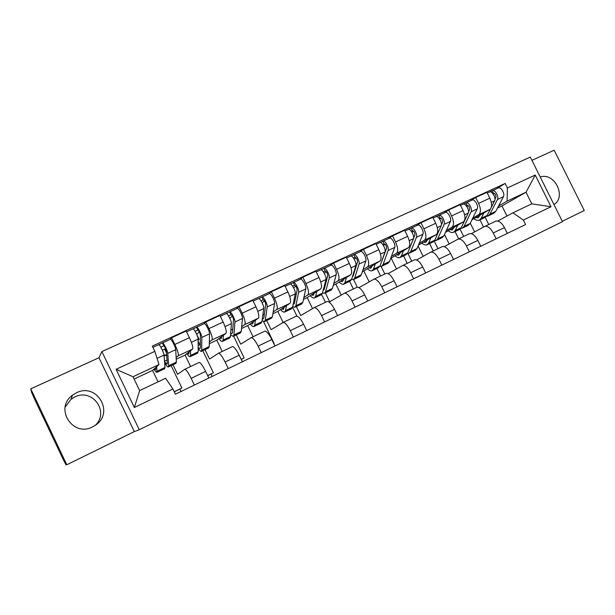 <?xml version="1.0" encoding="UTF-8"?>
<svg xmlns="http://www.w3.org/2000/svg" width="615" height="615" viewBox="0 0 615 615"><rect width="100%" height="100%" fill="white"/><g stroke="black" fill="none" stroke-linecap="round" stroke-linejoin="round"><path stroke-width="0.92" d="M65.182 407.053L71.033 399.281L74.761 396.99C92.35 387.827 109.816 411.988 95.279 425.319M76.383 392.824L72.424 395.253C54.074 408.291 72.77 437.573 92.604 426.864L95.017 425.495C114.982 413.372 97.155 382.13 76.383 392.824M562.295 221.292L584.25 210.499L554.161 150.221L531.937 160.354M139.251 429.731L562.479 221.661L530.307 157.079L101.89 351.596L98.984 357.738L30.75 388.849L31.603 392.439L34.763 399.535L62.745 458.475L65.928 464.748L66.797 464.779L134.285 431.615L139.251 429.731L101.89 351.596M30.75 388.849L66.797 464.779M173 364.772L177.574 374.289L184.846 369.261C186.176 369.569 188.282 372.605 191.165 378.356L194.371 385.021M190.589 366.525L185.084 355.07L192.595 349.066C193.302 347.675 192.241 343.885 189.405 337.689L174.852 344.446C177.712 350.673 178.834 354.463 178.227 355.816L176.136 357.561M174.852 344.446L171.631 337.743L169.917 339.503M174.276 391.855L181.886 388.004L171.147 365.648M166.796 356.592L166.119 355.193M179.903 389.141L181.033 391.486M208.823 378.017L205.633 371.391C202.758 365.679 200.613 362.689 199.191 362.427L184.808 369.269M189.405 337.689L186.191 331.031L171.631 337.743M205.026 349.651L209.546 359.037L218.494 353.233C220.032 353.433 222.23 356.369 225.098 362.027L228.273 368.6M203.619 323.944L205.779 321.999L208.969 328.602C211.775 334.752 212.759 338.55 211.921 339.995L209.346 341.948M207.709 375.696L213.405 372.775L202.773 350.719M199.844 344.646L198.161 341.148M210.983 374.112L212.098 376.434M242.333 361.789L239.174 355.247C236.314 349.628 234.077 346.737 232.462 346.576L218.456 353.241M222.23 351.449L216.772 340.157L225.905 333.422C226.827 331.946 225.905 328.141 223.122 322.029L219.947 315.464L205.779 321.999M236.237 334.914L240.711 344.169L251.251 337.627C252.973 337.735 255.263 340.564 258.115 346.137L261.252 352.618M236.429 308.807L239.004 306.67L242.164 313.189C244.908 319.262 245.762 323.06 244.716 324.589L241.687 326.742M241.226 359.498L244.132 357.922L233.608 336.151M241.295 359.468L242.402 361.751M274.936 345.991L271.815 339.542C268.97 334.014 266.641 331.216 264.842 331.154L251.197 337.643M253.065 336.766L247.668 325.612L258.331 318.193C259.461 316.633 258.669 312.827 255.94 306.793L252.796 300.312L239.004 306.67M266.664 320.546L271.1 329.678L283.138 322.445C285.037 322.445 287.413 325.189 290.249 330.67L293.355 337.066M268.371 294.062L271.353 291.756L274.475 298.183C277.173 304.179 277.895 307.984 276.65 309.591L273.191 311.936M274.106 343.439L263.497 321.56M306.677 330.609L303.587 324.251C300.758 318.808 298.352 316.102 296.376 316.133L283.085 322.46M296.376 316.133L283.138 322.445L277.796 311.436L289.911 303.364C291.233 301.719 290.564 297.921 287.882 291.956L284.776 285.568L271.353 291.756M296.345 306.524L300.735 315.549L314.196 307.646C316.264 307.562 318.716 310.214 321.545 315.618L324.612 321.922M299.49 279.702L302.841 277.234L305.932 283.569C308.584 289.496 309.191 293.301 307.754 294.985L303.887 297.506M296.922 316.118L292.586 307.185M337.589 315.633L334.537 309.36C331.716 304.002 329.233 301.381 327.095 301.504L314.134 307.669M312.528 308.599L307.177 297.606L320.669 288.919C322.183 287.205 321.622 283.4 318.993 277.503L315.925 271.2L302.841 277.234M325.304 292.855L329.648 301.757L344.462 293.232C346.683 293.063 349.205 295.631 352.018 300.95L355.063 307.169M329.809 265.703L333.522 263.082L336.574 269.339C339.18 275.189 339.672 278.995 338.058 280.755L333.807 283.446M325.427 302.296L321.653 294.554M367.709 301.043L364.68 294.862C361.874 289.573 359.321 287.036 357.031 287.243L344.392 293.255M341.202 295.085L335.852 284.115L350.65 274.844C352.334 273.052 351.888 269.247 349.305 263.428L346.26 257.208L333.522 263.082M358.999 287.651L373.951 279.187C376.326 278.933 378.917 281.424 381.723 286.659L384.729 292.794M353.564 279.518L357.315 287.182M359.368 252.065L363.411 249.298L366.44 255.471C368.992 261.252 369.377 265.057 367.593 266.879L362.981 269.739M353.341 289.004L349.612 281.37M397.052 286.828L394.054 280.724C391.263 275.52 388.642 273.06 386.205 273.352L385.928 273.475M369.177 281.87L363.834 270.946L379.87 261.114C381.715 259.269 381.377 255.463 378.84 249.705L375.834 243.571L363.411 249.298M388.157 273.621L402.71 265.488C405.224 265.157 407.876 267.571 410.666 272.729L413.641 278.787M381.1 266.395L384.829 274.006M388.18 238.766L392.555 235.86L395.545 241.949C398.051 247.668 398.336 251.474 396.398 253.357L391.432 256.363M380.6 276.02L376.91 268.478M425.657 272.968L422.69 266.941C419.914 261.813 417.231 259.43 414.656 259.799L414.356 259.93M396.483 268.947L391.155 258.085L408.36 247.737C410.366 245.823 410.128 242.026 407.637 236.337L404.655 230.279L392.555 235.86M416.586 259.961L430.746 252.135C433.398 251.727 436.112 254.064 438.887 259.153L441.831 265.127M407.899 253.411L411.727 261.19M416.293 225.79L420.96 222.761L423.92 228.772C426.387 234.423 426.572 238.22 424.481 240.165L419.192 243.317M407.222 263.335L403.563 255.894M453.547 259.453L450.618 253.511C447.851 248.452 445.114 246.146 442.408 246.584L442.093 246.723M418.423 245.177L436.158 234.684C438.31 232.716 438.164 228.918 435.712 223.291L432.768 217.318L420.96 222.761M423.143 256.324L418.077 246.023M444.314 246.653L458.106 239.104C460.889 238.628 463.656 240.888 466.416 245.908L469.33 251.804M434.267 241.103L438.003 248.683M443.715 213.136L448.673 209.984L451.602 215.919C454.024 221.5 454.116 225.298 451.879 227.296L446.282 230.587M433.237 250.951L429.616 243.594M480.761 246.269L477.855 240.404C475.103 235.414 472.312 233.177 469.476 233.685L469.153 233.838M445.491 232.332L463.272 221.946C465.57 219.924 465.509 216.134 463.103 210.568L460.189 204.672L448.673 209.984M449.181 243.978L444.507 234.507M471.367 233.677L484.805 226.389C487.703 225.843 490.524 228.042 493.268 232.985L496.151 238.812M460.066 229.172L463.664 236.452M470.475 200.782L475.702 197.515L478.608 203.373C480.984 208.9 480.991 212.69 478.624 214.743L472.727 218.156M458.659 238.843L455.069 231.571M507.306 233.408L504.438 227.612C501.694 222.699 498.85 220.524 495.905 221.1L495.559 221.262M471.928 219.801L489.74 209.515C492.169 207.447 492.2 203.657 489.832 198.161L486.949 192.334L475.702 197.515M474.619 231.909L470.283 223.153M391.155 258.085L390.717 258.292M363.834 270.946L362.366 271.638M335.852 284.115L333.299 285.314M307.177 297.606L303.487 299.344M277.796 311.436L272.906 313.742M247.668 325.612L241.518 328.51M216.772 340.157L209.3 343.67M185.084 355.07L176.221 359.245M158.055 381.83L152.558 370.376L159.024 364.549L133.024 376.757L139.651 390.594L165.596 378.24L172.876 388.949L175.406 394.215L525.579 224.552L523.35 220.055L512.91 212.836L531.791 203.842L526.017 192.234L507.098 201.12L498.55 206.017M152.558 370.376L134.124 379.055M172.876 388.949L134.362 407.507L116.089 369.308L154.826 351.357L159.024 364.549M507.098 201.12L507.398 187.944L505.169 183.454L152.305 346.107L154.826 351.357M507.398 187.944L535.235 175.037L551.009 206.725L523.35 220.055M134.285 431.615L98.984 357.738M553.954 204.549C566.846 196.846 554.407 171.916 540.247 177.035M506.968 216.05L501.955 205.94L526.017 192.234L535.235 175.037M497.773 221.031L512.91 212.836M501.955 205.94L497.497 208.039M485.204 217.349L488.748 224.506M496.605 188.72L505.169 183.454M181.886 388.004L174.206 391.717M483.528 227.05L479.954 219.824M213.405 372.775L207.639 375.557M244.132 357.922L241.157 359.36M134.362 407.507L139.651 390.594M116.089 369.308L133.024 376.757M531.791 203.842L551.009 206.725M164.097 356.177L166.65 354.701M164.543 361.751L166.972 364.249L167.288 363.234L166.358 350.781C165.719 348.459 164.881 346.791 163.844 345.776L162.429 342.962L170.386 339.288M164.505 361.228L167.049 360.036M164.612 362.566L164.805 363.281C166.442 365.794 167.595 367.04 168.264 367.009L168.664 365.733L167.78 353.341C167.734 351.05 163.421 342.478 162.529 342.916M168.441 366.924L175.928 363.396L176.367 362.097L175.721 349.628C175.721 347.329 171.408 338.788 170.47 339.249M166.527 352.987L164.666 349.128L162.352 350.204M164.666 349.128L165.512 348.29M160.807 347.183L163.844 345.776M155.741 367.509L155.603 369.607L154.427 368.693M157.063 372.298L164.628 368.731L165.005 367.455L164.013 355.093C163.944 352.81 159.623 344.231 158.762 344.654L158.678 344.692M153.911 369.154C155.341 371.322 156.333 372.398 156.902 372.382L156.771 366.578M158.778 344.654L162.429 342.962M166.634 354.486L164.436 355.516L163.89 354.386M198.161 347.598L199.867 348.759L200.329 347.683L200.39 334.944C199.852 332.607 199.014 330.97 197.876 330.024L196.469 327.249L204.211 323.675M198.161 345.438L200.344 344.415M198.161 349.028L201.136 351.488L201.72 350.135L201.828 337.443C201.989 335.09 197.684 326.665 196.592 327.195M201.359 351.388L208.6 347.967L209.231 346.591L209.554 333.837C209.761 331.47 205.456 323.075 204.318 323.628M196.662 334.268L199.345 331.908M195.116 331.3L197.884 330.024M189.174 351.795L188.79 353.979L187.475 353.156M190.273 356.615L197.6 353.156L198.161 351.811L198.161 339.157C198.299 336.812 193.994 328.364 192.926 328.887L192.826 328.933M186.806 353.687C188.298 355.785 189.389 356.792 190.066 356.715L190.589 355.385L190.504 350.735M192.941 328.879L196.469 327.249M198.161 340.103L199.091 339.334L196.731 334.437M199.091 339.334L198.161 339.764M230.702 333.207L231.909 333.676L232.508 332.546L233.508 319.531C233.062 317.186 232.224 315.572 231.002 314.688L229.603 311.966L237.136 308.476M230.925 330.063L232.762 329.202M230.587 334.806L233.154 336.367L233.923 334.944L234.961 321.983C235.322 319.569 231.025 311.275 229.741 311.89M233.408 336.244L240.427 332.938L241.234 331.493L242.487 318.47C242.887 316.049 238.589 307.784 237.259 308.423M229.787 318.216L232.347 316.156M228.496 315.849L231.009 314.688M221.731 336.505L221.116 338.757L219.67 338.019M222.615 341.348L229.703 337.996L230.456 336.582L231.394 323.644C231.732 321.238 227.435 312.935 226.166 313.542L226.051 313.596M218.855 338.619C220.408 340.649 221.577 341.594 222.369 341.463L223.076 340.057L223.345 335.313M226.189 313.535L229.603 311.966M262.313 318.862L263.12 318.97L263.858 317.794L265.749 304.525C265.388 302.173 264.558 300.589 263.243 299.759L261.852 297.076L269.193 293.686M262.836 315.088L264.342 314.38M262.067 320.646L264.35 321.637L265.288 320.146L267.218 306.931C267.763 304.456 263.474 296.299 262.005 296.999M264.642 321.499L271.438 318.286L272.414 316.779L274.544 303.51C275.12 301.027 270.838 292.901 269.332 293.616M262.098 302.749L264.504 300.935M260.991 300.804L263.251 299.759M253.442 321.599L252.604 323.928L251.035 323.275M254.126 326.465L260.991 323.221L261.913 321.737L263.743 308.553C264.266 306.086 259.976 297.914 258.531 298.606L258.4 298.667M250.082 323.936C251.696 325.896 252.95 326.78 253.841 326.596L254.725 325.127L255.325 320.284M258.561 298.598L261.852 297.076M293.086 304.679L294.416 303.41L297.145 289.911C296.876 287.559 296.046 285.99 294.647 285.222L293.263 282.577L300.42 279.272M293.916 300.504L295.115 299.943M292.686 306.67L294.762 307.277L295.861 305.716L298.636 292.271C299.344 289.75 295.077 281.716 293.44 282.493M295.085 307.123L301.665 304.01L302.803 302.442L305.763 288.942C306.516 286.406 302.249 278.403 300.574 279.202M293.601 287.789L295.853 286.167M292.632 286.16L294.662 285.222M284.338 307.077L283.3 309.476L281.608 308.899M284.83 311.966L291.487 308.822L292.571 307.269L295.246 293.847C295.946 291.333 291.671 283.284 290.049 284.053L289.903 284.122M280.525 309.614C282.193 311.513 283.523 312.343 284.514 312.113L285.56 310.575L286.482 305.647M290.08 284.045L293.263 282.577M323.083 290.711L324.205 289.396L327.733 275.674C327.541 273.314 326.711 271.776 325.243 271.061L323.859 268.455L330.839 265.234M324.213 286.29L325.112 285.867M322.514 292.932L324.413 293.27L325.666 291.656L329.233 277.988C330.117 275.42 325.858 267.51 324.051 268.363M324.766 293.101L331.147 290.088L332.438 288.466L336.182 274.744C337.105 272.161 332.846 264.281 331.008 265.15M324.305 273.283L326.404 271.83M323.444 271.892L325.258 271.054M314.457 292.925L313.22 295.385L311.421 294.877M314.772 297.829L321.214 294.785L322.452 293.171L325.942 279.525C326.803 276.958 322.537 269.039 320.753 269.885L320.592 269.962M310.214 295.654C311.936 297.491 313.335 298.267 314.419 297.991L315.626 296.392L316.84 291.387M320.784 269.877L323.859 268.455M352.349 276.965L353.256 275.728L357.538 261.805C357.43 259.438 356.6 257.923 355.063 257.255L353.679 254.695L360.49 251.543M353.74 272.437L354.355 272.145M351.58 279.464L353.325 279.617L354.732 277.942L359.06 264.066C360.09 261.452 355.847 253.664 353.894 254.587M353.717 279.433L359.898 276.512L361.336 274.828L365.833 260.906C366.901 258.285 362.658 250.52 360.674 251.458M354.248 259.184L356.185 257.893M353.479 257.993L355.07 257.255M343.823 279.118L342.401 281.639L340.495 281.209M343.962 284.038L350.212 281.086L351.596 279.425L355.847 265.572C356.861 262.959 352.618 255.156 350.681 256.071L350.496 256.155M339.173 282.031C340.941 283.815 342.409 284.545 343.585 284.222L344.938 282.562L346.437 277.48M350.711 256.063L353.679 254.695M380.939 263.435L386.597 248.275C386.558 245.908 385.736 244.416 384.129 243.801L382.753 241.272L389.395 238.205M379.924 266.272L381.538 266.295L383.084 264.565L388.127 250.505C389.31 247.845 385.082 240.173 382.984 241.165M381.961 266.095L387.957 263.266L389.526 261.529L394.738 247.422C395.952 244.755 391.724 237.106 389.595 238.113M383.445 245.485L385.221 244.324M382.745 244.439L384.144 243.794M372.459 265.657L370.868 268.232L368.854 267.863M372.444 270.592L378.502 267.733L380.024 266.011L384.998 251.966C386.166 249.313 381.93 241.626 379.847 242.61L379.655 242.702M367.424 268.747C369.238 270.469 370.776 271.154 372.037 270.785L373.528 269.078L375.296 263.92M379.886 242.602L382.753 241.272M408.929 249.99L414.941 235.091C414.964 232.716 414.149 231.248 412.473 230.679L411.104 228.188L417.585 225.19M407.56 253.357L409.075 253.288L410.743 251.512L416.478 237.275C417.8 234.576 413.588 227.02 411.35 228.073M409.521 253.08L415.333 250.336L417.039 248.545L422.92 234.269C424.273 231.563 420.06 224.029 417.8 225.098M411.919 232.139L413.541 231.109M411.281 231.232L412.488 230.671M400.411 252.519L398.651 255.156L396.537 254.848M400.234 257.47L406.108 254.695L407.76 252.926L413.426 238.697C414.733 236.006 410.513 228.434 408.291 229.48L408.083 229.579M394.999 255.771C396.86 257.447 398.459 258.077 399.796 257.67L401.426 255.917L403.448 250.689M408.329 229.472L411.104 228.188M441.355 225.021L442.577 222.223C442.677 219.855 441.854 218.402 440.125 217.879L438.764 215.419L445.091 212.498M434.528 240.734L435.95 240.596L437.749 238.774L444.13 224.367C445.591 221.631 441.385 214.189 439.025 215.296M436.427 240.373L442.062 237.713L443.892 235.876L450.418 221.431C451.902 218.694 447.705 211.268 445.314 212.398M439.702 219.148L441.178 218.225M439.118 218.348L440.14 217.871M427.679 239.696L425.765 242.387L423.566 242.141M427.356 244.655L433.052 241.964L434.836 240.15L441.155 225.759C442.592 223.03 438.387 215.573 436.043 216.672L435.82 216.772M421.928 243.11C423.827 244.732 425.48 245.324 426.895 244.878L428.647 243.071L430.915 237.782M436.081 216.665L438.764 215.419M468.499 211.891L469.553 209.677C469.714 207.301 468.899 205.871 467.108 205.387L465.755 202.965L471.928 200.113M460.858 228.38L462.203 228.203L464.117 226.335L471.113 211.775C472.697 209.008 468.515 201.666 466.024 202.835M462.703 227.965L468.169 225.382L470.114 223.506L477.248 208.916C478.862 206.14 474.68 198.822 472.159 200.006M466.816 206.486L468.138 205.671M466.278 205.771L467.123 205.379M454.308 227.181L452.24 229.918L449.949 229.726M453.847 232.147L459.374 229.541L461.273 227.673L468.207 213.128C469.775 210.368 465.586 203.019 463.11 204.18L462.88 204.288M448.22 230.74C450.157 232.316 451.871 232.862 453.355 232.378L455.231 230.525L457.729 225.182M463.157 204.165L465.755 202.965M494.96 199.222L495.882 197.423C496.097 195.047 495.29 193.633 493.445 193.195L492.1 190.804L498.127 188.021M486.565 216.311L487.841 216.096L489.863 214.189L497.45 199.483C499.149 196.685 494.983 189.451 492.377 190.673M488.364 215.85L493.668 213.344L495.721 211.422L503.439 196.692C505.169 193.886 501.002 186.676 498.373 187.906M493.276 194.14L494.46 193.425M492.784 193.502L493.461 193.187M480.307 214.966L478.101 217.741L475.726 217.602M479.708 219.932L485.074 217.403L487.088 215.496L490.455 208.931M473.904 218.656C475.879 220.185 477.647 220.693 479.193 220.178L481.184 218.279L483.905 212.882M491.339 207.201L494.614 200.805C496.297 198.015 492.131 190.765 489.54 191.98L489.294 192.095M489.578 191.965L492.1 190.804M463.103 210.568L451.602 215.919M435.712 223.291L423.92 228.772M407.637 236.337L395.545 241.949M378.84 249.705L366.44 255.471M349.305 263.428L336.574 269.339M318.993 277.503L305.932 283.569M287.882 291.956L274.475 298.183M255.94 306.793L242.164 313.189M223.122 322.029L208.969 328.602M489.832 198.161L478.608 203.373M489.74 209.515L478.624 214.743M463.272 221.946L451.879 227.296M477.855 240.404L466.416 245.908M436.158 234.684L424.481 240.165M450.618 253.511L438.887 259.153M408.36 247.737L396.398 253.357M422.69 266.941L410.666 272.729M379.87 261.114L367.593 266.879M394.054 280.724L381.723 286.659M350.65 274.844L338.058 280.755M364.68 294.862L352.018 300.95M320.669 288.919L307.754 294.985M334.537 309.36L321.545 315.618M289.911 303.364L276.65 309.591M303.587 324.251L290.249 330.67M258.331 318.193L244.716 324.589M271.815 339.542L258.115 346.137M225.905 333.422L211.921 339.995M239.174 355.247L225.098 362.027M192.595 349.066L178.227 355.816M205.633 371.391L191.165 378.356M504.438 227.612L493.268 232.985M168.664 365.733L176.367 362.097M167.78 353.341L175.721 349.628M157.225 371.129L165.005 367.455M157.048 358.345L164.013 355.093M201.72 350.135L209.231 346.591M201.828 337.443L209.554 333.837M190.589 355.385L198.161 351.811M191.388 342.317L198.161 339.157M233.923 334.944L241.234 331.493M234.961 321.983L242.487 318.47M223.076 340.057L230.456 336.582M225.044 326.611L231.394 323.644M265.288 320.146L272.414 316.779M267.218 306.931L274.544 303.51M254.725 325.127L261.913 321.737M257.8 311.321L263.743 308.553M295.861 305.716L302.803 302.442M298.636 292.271L305.763 288.942M285.56 310.575L292.571 307.269M289.696 296.438L295.246 293.847M325.666 291.656L332.438 288.466M329.233 277.988L336.182 274.744M315.626 296.392L322.452 293.171M320.753 281.947L325.942 279.525M354.732 277.942L361.336 274.828M359.06 264.066L365.833 260.906M344.938 282.562L351.596 279.425M351.011 267.825L355.847 265.572M383.084 264.565L389.526 261.529M388.127 250.505L394.738 247.422M373.528 269.078L380.024 266.011M380.493 254.064L384.998 251.966M410.743 251.512L417.039 248.545M416.478 237.275L422.92 234.269M401.426 255.917L407.76 252.926M409.244 240.65L413.426 238.697M437.749 238.774L443.892 235.876M444.13 224.367L450.418 221.431M428.647 243.071L434.836 240.15M437.273 227.565L441.155 225.759M464.117 226.335L470.114 223.506M471.113 211.775L477.248 208.916M455.231 230.525L461.273 227.673M464.625 214.804L468.207 213.128M489.863 214.189L495.721 211.422M497.45 199.483L503.439 196.692M481.184 218.279L487.088 215.496M491.308 202.35L494.614 200.805M72.424 395.253L71.033 399.281M495.905 221.1L484.805 226.389M199.191 362.427L184.846 369.261M232.462 346.576L218.494 353.233M264.842 331.154L251.251 337.627M327.095 301.504L314.196 307.646M357.031 287.243L344.462 293.232M386.205 273.352L373.951 279.187M414.656 259.799L402.71 265.488M442.408 246.584L430.746 252.135M469.476 233.685L458.106 239.104M152.904 347.352L158.762 344.654M186.568 331.816L192.926 328.887M220.324 316.241L226.166 313.542M253.165 301.081L258.531 298.606M285.145 286.321L290.049 284.053M316.287 271.945L320.753 269.885M346.622 257.946L350.681 256.071M376.188 244.301L379.847 242.61M405.008 230.994L408.291 229.48M433.114 218.025L436.043 216.672M452.24 229.918L452.625 229.741M460.535 205.372L463.11 204.18M478.101 217.741L478.501 217.549M487.288 193.018L489.54 191.98"/></g></svg>
